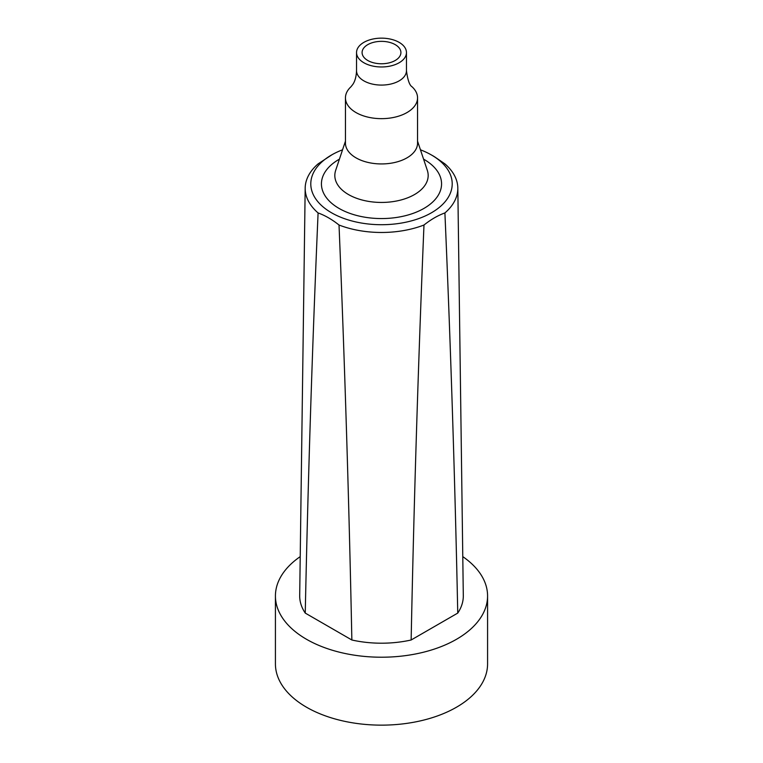 <?xml version="1.0" encoding="UTF-8"?>
<svg xmlns="http://www.w3.org/2000/svg" width="763" height="763" viewBox="0 0 763 763"><rect width="100%" height="100%" fill="white"/><g stroke="black" fill="none" stroke-linecap="round" stroke-linejoin="round"><path stroke-width="1.14" d="M420.451 149.806A70.711 40.83 180 0 1 430.942 154.698A70.711 40.83 180 0 1 431.505 155.013A70.711 40.83 180 0 1 431.314 212.858A70.711 40.83 180 0 1 331.132 212.543A70.711 40.83 180 0 1 332.058 154.698L318.095 163.883A76.319 44.063 0 0 0 305.181 188.07A76.319 44.063 0 0 0 318.095 212.944C325.095 215.452 332.067 219.486 339.02 225.018A76.319 44.063 0 0 0 423.98 225.018C418.21 364.142 413.937 502.474 411.143 639.995L457.752 613.09A81.803 47.23 0 0 0 463.303 595.607L457.819 188.07A76.319 44.063 0 0 0 444.905 163.883L434.443 156.701M457.752 613.09C454.958 478.782 450.675 345.401 444.905 212.944A76.319 44.063 0 0 0 457.819 188.07M339.02 225.018C344.79 364.142 349.063 502.464 351.857 639.995A81.803 47.23 0 0 0 411.143 639.995M300.221 556.628A106.076 61.24 0 0 0 275.424 595.979A106.076 61.24 0 0 0 306.497 639.28A106.076 61.24 0 0 0 422.092 652.556A106.076 61.24 0 0 0 487.576 595.979A106.076 61.24 0 0 0 462.779 556.628M275.424 595.979L275.424 663.905A106.076 61.24 0 0 0 306.497 707.206A106.076 61.24 0 0 0 422.092 720.482A106.076 61.24 0 0 0 487.576 663.905L487.576 595.979M363.856 62.747A24.96 14.411 0 0 0 391.047 65.876A24.96 14.411 0 0 0 406.46 52.561A24.96 14.411 0 0 0 381.5 38.15A24.96 14.411 0 0 0 356.54 52.561A24.96 14.411 0 0 0 363.856 62.747M367.776 60.487A19.409 11.207 0 0 0 388.93 62.909A19.409 11.207 0 0 0 400.909 52.561A19.409 11.207 0 0 0 381.5 41.355A19.409 11.207 0 0 0 362.091 52.561A19.409 11.207 0 0 0 367.776 60.487M305.181 188.07L299.697 595.607A81.803 47.23 0 0 0 305.248 613.09L351.857 639.995M305.248 613.09C308.042 478.782 312.325 345.401 318.095 212.944M332.058 154.698A70.711 40.83 180 0 1 342.549 149.806M406.46 70.673A24.96 14.411 0 0 1 391.047 83.987A24.96 14.411 0 0 1 363.856 80.859A24.96 14.411 0 0 1 356.54 70.673C356.283 76.624 355.014 81.25 352.725 84.559L350.932 86.81A36.052 20.811 0 0 0 345.448 97.845L345.448 143.129A36.052 20.811 0 0 0 356.006 157.846A36.052 20.811 0 0 0 395.291 162.357A36.052 20.811 0 0 0 417.552 143.129L417.552 97.845A36.052 20.811 0 0 0 412.068 86.81C409.531 85.303 407.661 79.924 406.46 70.673L406.46 52.561M345.448 97.845A36.052 20.811 0 0 0 356.006 112.562A36.052 20.811 0 0 0 395.291 117.073A36.052 20.811 0 0 0 417.552 97.845M444.905 212.944C437.905 215.452 430.933 219.486 423.98 225.018M423.56 159.133A60.067 34.678 180 0 1 423.97 159.362A60.067 34.678 180 0 1 423.837 208.48A60.067 34.678 180 0 1 338.753 208.251A60.067 34.678 180 0 1 339.44 159.133M417.552 141.136L427.328 170.387A46.667 26.943 180 0 1 381.5 202.443A46.667 26.943 180 0 1 335.672 170.387L345.448 141.136M356.54 70.673L356.54 52.561M430.942 154.698L433.87 156.348"/></g></svg>
